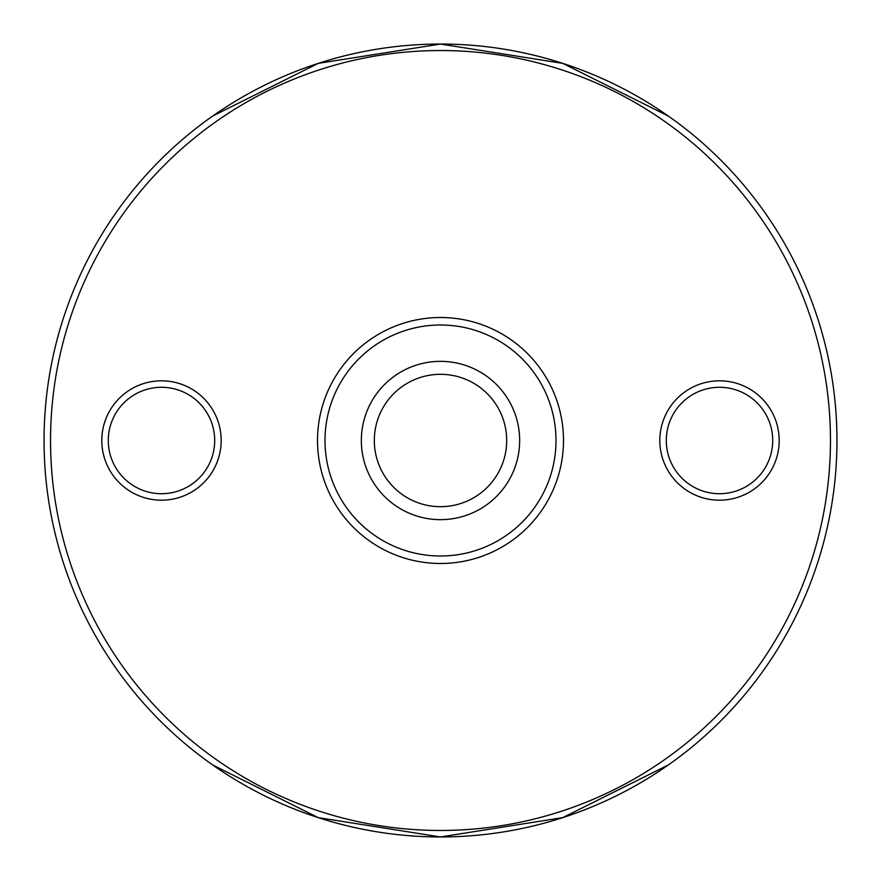 <?xml version="1.0" encoding="UTF-8"?>
<svg xmlns="http://www.w3.org/2000/svg" width="881" height="881" viewBox="0 0 881 881"><rect width="100%" height="100%" fill="white"/><g stroke="black" fill="none" stroke-linecap="round" stroke-linejoin="round"><path stroke-width="1.32" d="M101.8 440.5A59.699 59.699 0 0 1 191.342 388.807A59.699 59.699 0 0 1 191.342 492.193A59.699 59.699 0 0 1 101.8 440.5M659.814 440.5A59.699 59.699 0 0 1 749.357 388.807A59.699 59.699 0 0 1 749.357 492.193A59.699 59.699 0 0 1 659.814 440.5M317.512 440.5A122.988 122.988 0 0 0 501.994 547.013A122.988 122.988 0 0 0 501.994 333.987A122.988 122.988 0 0 0 317.512 440.5M50.536 440.5A389.964 389.964 0 0 0 635.476 778.22A389.964 389.964 0 0 0 635.476 102.78A389.964 389.964 0 0 0 50.536 440.5M212.64 116.072L318.239 63.377L440.5 44.05L562.761 63.377L668.36 116.072M212.64 764.928L318.239 817.623L440.5 836.95L562.761 817.623L668.36 764.928M44.05 440.5A396.45 396.45 0 0 1 638.725 97.163A396.45 396.45 0 0 1 638.725 783.837A396.45 396.45 0 0 1 44.05 440.5M325.001 440.5A115.499 115.499 0 0 0 498.25 540.527A115.499 115.499 0 0 0 498.25 340.473A115.499 115.499 0 0 0 325.001 440.5M361.342 440.5A79.158 79.158 0 0 0 480.079 509.053A79.158 79.158 0 0 0 480.079 371.947A79.158 79.158 0 0 0 361.342 440.5M374.315 440.5A66.185 66.185 0 0 1 473.593 383.18A66.185 66.185 0 0 1 473.593 497.82A66.185 66.185 0 0 1 374.315 440.5M666.3 440.5A53.201 53.201 0 0 0 746.108 486.576A53.201 53.201 0 0 0 746.108 394.424A53.201 53.201 0 0 0 666.3 440.5M108.286 440.5A53.201 53.201 0 0 0 188.094 486.576A53.201 53.201 0 0 0 188.094 394.424A53.201 53.201 0 0 0 108.286 440.5"/></g></svg>
